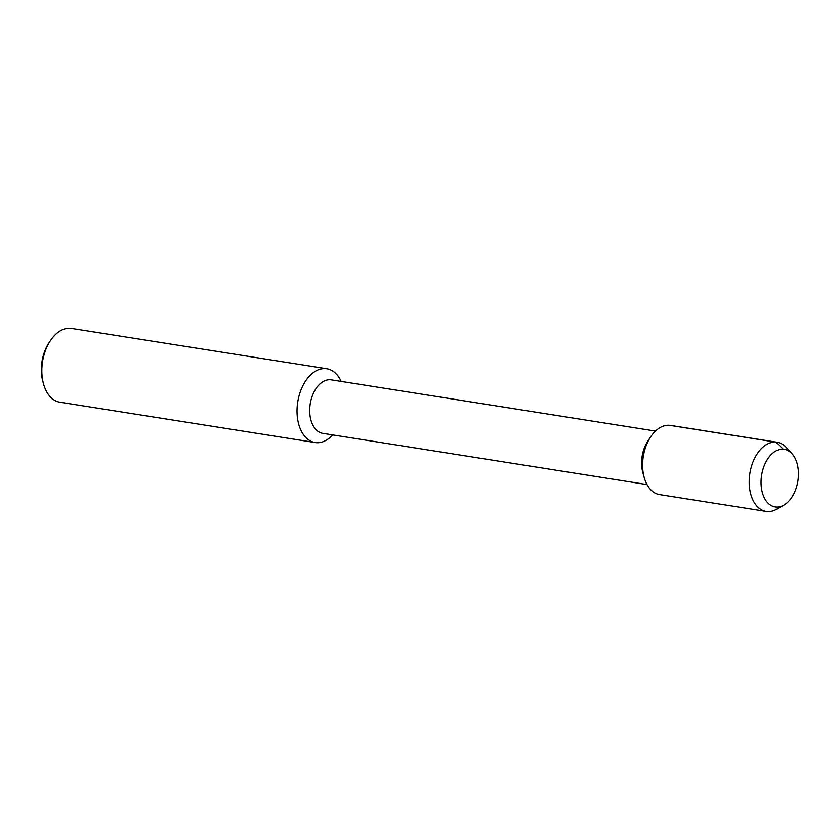 <?xml version="1.0" encoding="UTF-8"?>
<svg xmlns="http://www.w3.org/2000/svg" width="840" height="840" viewBox="0 0 840 840"><rect width="100%" height="100%" fill="white"/><g stroke="black" fill="none" stroke-linecap="round" stroke-linejoin="round"><path stroke-width="1.26" d="M776.244 507.056A29.169 18.354 99 0 0 798 480.175A29.169 18.354 99 0 0 784.319 449.316A29.169 18.354 99 0 0 761.618 475.241A29.169 18.354 99 0 0 775.194 506.94A29.169 18.354 99 0 0 776.244 507.056A29.169 18.354 99 0 0 783.815 505.155A29.169 18.354 99 0 0 797.885 480.984A29.169 18.354 99 0 0 791.952 453.663A29.169 18.354 99 0 0 784.319 449.316A29.169 18.354 99 0 0 761.618 475.241A29.169 18.354 99 0 0 775.194 506.94A29.169 18.354 99 0 0 776.244 507.056M331.306 379.858A27.079 17.042 99 0 0 310.223 403.925A27.079 17.042 99 0 0 322.833 433.356L647.021 484.575M777.115 442.25L670.52 425.418A35.018 22.04 99 0 0 650.633 436.926L648.553 440.066A29.169 18.354 99 0 0 643.209 473.886A29.169 18.354 99 0 1 648.553 440.066L647.808 441.189A27.079 17.042 99 0 0 642.841 472.584L644.217 477.509M341.187 381.413A37.359 23.51 99 0 0 326.823 368.75A37.359 23.51 99 0 0 297.748 401.94A37.359 23.51 99 0 0 315.137 442.533A37.359 23.51 99 0 0 316.481 442.691A37.359 23.51 99 0 0 332.735 434.921M326.792 368.739L71.6 328.419A37.359 23.51 99 0 0 50.379 340.704L49.056 342.709A33.621 21.157 99 0 0 42.893 381.675L43.544 383.995A37.359 23.51 99 0 0 59.934 402.213L315.137 442.533M50.379 340.704A37.359 23.51 99 0 0 43.544 383.995M791.952 453.663L786.303 447.479A35.018 22.04 99 0 0 777.137 442.26A35.018 22.04 99 0 0 749.879 473.382A35.018 22.04 99 0 0 766.175 511.434A35.018 22.04 99 0 0 767.445 511.581A35.018 22.04 99 0 0 776.538 509.303L783.815 505.155M650.633 436.926A35.018 22.04 99 0 0 644.217 477.519A35.018 22.04 99 0 0 659.578 494.592M669.249 425.271L775.845 442.113L783.248 449.19M331.286 379.848L655.473 431.078M659.589 494.592L766.185 511.434"/></g></svg>
